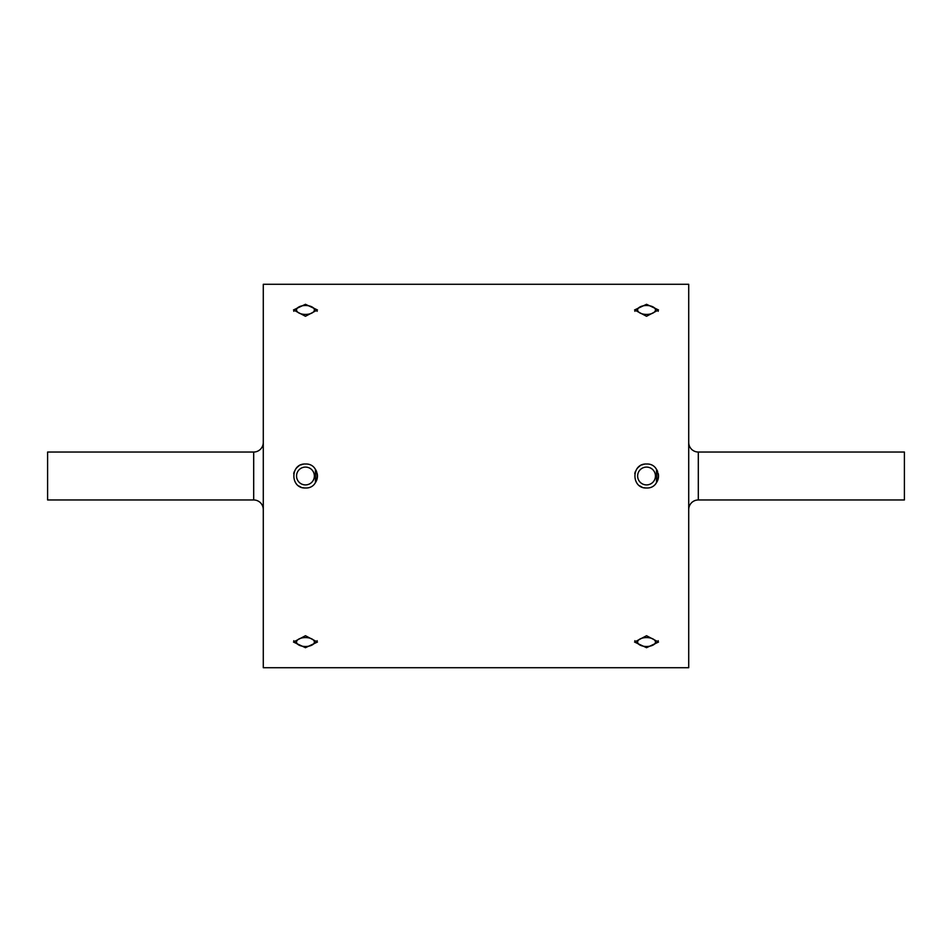 <?xml version="1.0" encoding="UTF-8"?>
<svg xmlns="http://www.w3.org/2000/svg" width="952" height="952" viewBox="0 0 952 952"><rect width="100%" height="100%" fill="white"/><g stroke="black" fill="none" stroke-linecap="round" stroke-linejoin="round"><path stroke-width="1.43" d="M305.461 647.705L293.478 642.041L305.461 635.722L317.444 642.041L305.461 647.705M646.539 647.705L634.556 642.041L646.539 635.722L658.522 642.041L646.539 647.705M305.461 487.983C290.015 488.721 290.003 463.279 305.461 464.017C320.895 463.267 320.955 488.709 305.461 487.983A11.983 11.983 0 0 1 303.129 487.757M646.539 487.983C631.081 488.721 631.069 463.279 646.539 464.017C661.973 463.267 662.021 488.709 646.539 487.983A11.983 11.983 0 0 1 644.195 487.757M305.461 316.278L293.478 309.959L305.461 304.295L317.444 309.959L305.461 316.278M646.539 316.278L634.556 309.959L646.539 304.295L658.522 309.959L646.539 316.278M688.712 284.279L688.712 667.721L263.287 667.721L263.287 284.279L688.712 284.279M316.457 471.228L317.385 474.798M316.528 471.407A11.983 11.983 0 0 0 315.421 469.336L315.433 482.64A11.983 11.983 0 0 0 317.444 476L317.373 477.321M263.287 509.546A9.591 9.591 0 0 0 253.696 499.967L47.6 499.967L47.6 452.033L253.696 452.033A9.591 9.591 0 0 0 263.287 442.454M657.606 471.407A11.983 11.983 0 0 0 656.499 469.336L656.511 482.64A11.983 11.983 0 0 0 658.522 476A11.983 11.983 0 0 1 658.522 476L658.451 477.321M688.712 442.454A9.591 9.591 0 0 0 698.304 452.033L904.4 452.033L904.4 499.967L698.304 499.967A9.591 9.591 0 0 0 688.712 509.546M300.273 486.793L298.857 485.996M641.339 486.793L639.673 485.829M655.452 309.959A8.913 4.462 -0 0 0 653.81 307.389A8.913 4.462 -0 0 0 639.256 307.389A8.913 4.462 -0 0 0 637.626 309.959A8.913 4.462 -0 0 0 646.539 314.422A8.913 4.462 -0 0 0 655.452 309.959M634.853 311.304A11.983 5.986 180 0 1 636.757 309.162L639.256 307.389M653.81 307.389L656.321 309.162A11.983 5.986 180 0 1 658.225 311.304M655.452 476A8.913 8.913 0 0 0 646.539 467.087A8.913 8.913 0 0 0 637.626 476A8.913 8.913 0 0 0 646.539 484.913A8.913 8.913 0 0 0 655.452 476M634.782 473.656A11.983 11.983 0 0 1 635.46 471.418M636.567 469.348A11.983 11.983 0 0 1 639.875 466.04M641.946 464.933A11.983 11.983 0 0 1 644.195 464.255M658.284 473.656A11.983 11.983 0 0 1 658.522 475.988M641.946 487.067A11.983 11.983 0 0 1 639.887 485.96M655.452 642.041A8.913 4.462 180 0 0 646.539 637.578A8.913 4.462 180 0 0 637.626 642.041A8.913 4.462 180 0 0 639.256 644.611A8.913 4.462 180 0 0 653.81 644.611A8.913 4.462 180 0 0 655.452 642.041M658.225 640.696A11.983 5.986 0 0 1 656.321 642.838L653.81 644.611M639.256 644.611L636.757 642.838A11.983 5.986 0 0 1 634.853 640.696M314.374 309.959A8.913 4.462 0 0 0 312.744 307.389A8.913 4.462 0 0 0 298.19 307.389A8.913 4.462 0 0 0 296.548 309.959A8.913 4.462 0 0 0 305.461 314.422A8.913 4.462 0 0 0 314.374 309.959M293.775 311.304A11.983 5.986 180 0 1 295.679 309.162L298.19 307.389M312.744 307.389L315.243 309.162A11.983 5.986 180 0 1 317.147 311.304M314.374 476A8.913 8.913 0 0 0 305.461 467.087A8.913 8.913 0 0 0 296.548 476A8.913 8.913 0 0 0 305.461 484.913A8.913 8.913 0 0 0 314.374 476M293.716 473.656A11.983 11.983 0 0 1 294.394 471.418M295.501 469.348A11.983 11.983 0 0 1 298.809 466.04M300.88 464.933A11.983 11.983 0 0 1 303.117 464.255M317.218 473.656A11.983 11.983 0 0 1 317.444 475.988M300.88 487.067A11.983 11.983 0 0 1 298.809 485.96M314.374 642.041A8.913 4.462 180 0 0 305.461 637.578A8.913 4.462 180 0 0 296.548 642.041A8.913 4.462 180 0 0 298.19 644.611A8.913 4.462 180 0 0 312.744 644.611A8.913 4.462 180 0 0 314.374 642.041M317.147 640.696A11.983 5.986 0 0 1 315.243 642.838L312.744 644.611M298.19 644.611L295.679 642.838A11.983 5.986 0 0 1 293.775 640.696M253.696 499.967L253.696 452.033M698.304 452.033L698.304 499.967"/></g></svg>
